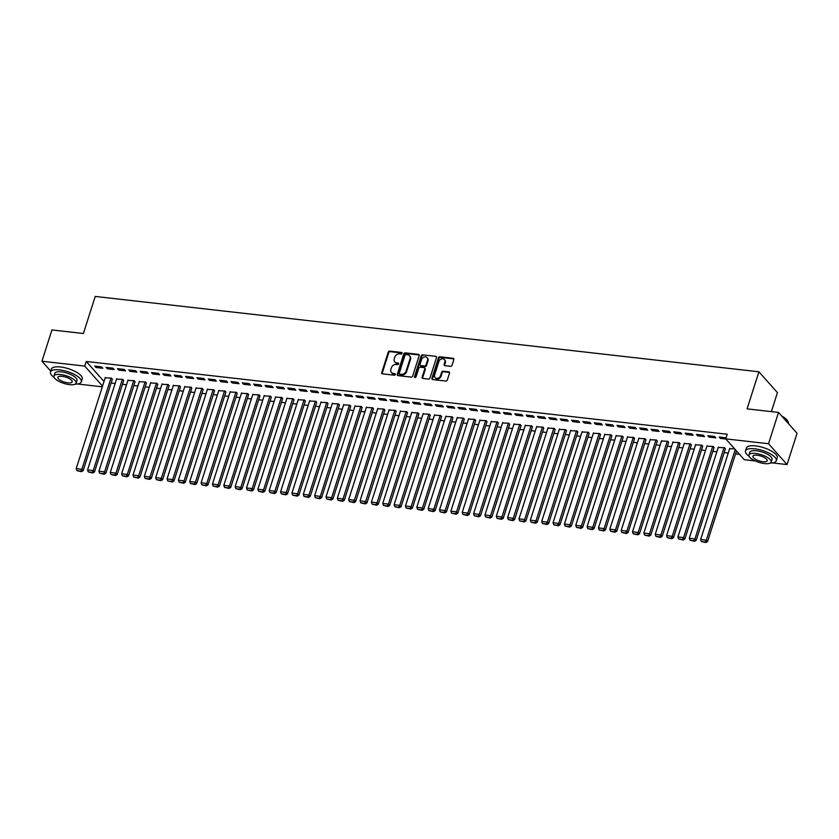 <?xml version="1.0" encoding="UTF-8"?>
<svg xmlns="http://www.w3.org/2000/svg" width="839" height="839" viewBox="0 0 839 839"><rect width="100%" height="100%" fill="white"/><g stroke="black" fill="none" stroke-linecap="round" stroke-linejoin="round"><path stroke-width="1.26" d="M402.101 353.334A0.891 0.724 -41.6 0 0 401.577 352.453L389.736 351.111A1.269 1.038 -41.6 0 0 388.258 352.118L381.724 372.589A1.269 1.038 -41.6 0 0 382.479 373.858L394.32 375.201A0.891 0.724 -41.6 0 0 394.823 373.607L393.292 373.428A4.069 3.304 -41.6 0 1 391.414 372.495A4.069 3.304 -41.6 0 1 390.89 369.391L391.435 367.681A4.069 3.304 -41.6 0 1 396.165 364.451L397.696 364.619A0.891 0.724 -41.6 0 0 398.2 363.035L396.669 362.857A4.069 3.304 -41.6 0 1 394.791 361.924A4.069 3.304 -41.6 0 1 394.267 358.809L394.812 357.11A4.069 3.304 -41.6 0 1 399.532 353.869L401.073 354.048A0.891 0.724 -41.6 0 0 402.101 353.334M402.143 353.03A0.891 0.724 -41.6 0 0 402.08 353.02L390.24 351.677A1.269 1.038 -41.6 0 0 388.761 352.684L382.227 373.156A1.269 1.038 -41.6 0 0 382.206 373.785M395.389 374.184A0.891 0.724 -41.6 0 0 395.326 374.173L393.292 373.428M398.766 363.602A0.891 0.724 -41.6 0 0 398.703 363.591L396.669 362.857M450.533 366.318A1.269 1.038 -41.6 0 0 452.011 365.311L453.836 359.564A1.269 1.038 -41.6 0 0 453.091 358.305L439.94 356.806A1.269 1.038 -41.6 0 0 438.461 357.823L431.928 378.295A1.269 1.038 -41.6 0 0 432.683 379.553L445.834 381.053A1.269 1.038 -41.6 0 0 447.302 380.036L449.526 373.103A1.269 1.038 -41.6 0 0 448.771 371.834L443.139 371.195A1.269 1.038 -41.6 0 0 441.66 372.212L440.569 375.652A3.398 2.769 -41.6 0 1 438.073 378.179A3.398 2.769 -41.6 0 1 435.042 377.571A3.398 2.769 -41.6 0 1 434.602 374.97L438.902 361.494A3.398 2.769 -41.6 0 1 441.398 358.966A3.398 2.769 -41.6 0 1 444.429 359.574A3.398 2.769 -41.6 0 1 444.869 362.175L444.156 364.42A1.269 1.038 -41.6 0 0 444.901 365.678L450.533 366.318M755.352 460.968L744.266 459.709L725.735 438.87L727.214 434.235L86.228 361.452L84.749 366.087L102.547 386.108M725.735 438.87L768.534 443.726L787.066 464.565L772.467 462.908M50.749 371.121L41.95 361.221L51.934 329.937L83.386 333.513L95.216 296.44L758.907 371.792L747.077 408.876L778.519 412.442L768.534 443.726M41.95 361.221L84.749 366.087M419.185 355.631A1.269 1.038 -41.6 0 0 418.43 354.362L405.279 352.873A1.269 1.038 -41.6 0 0 403.8 353.88L397.277 374.351A1.269 1.038 -41.6 0 0 398.022 375.62L411.173 377.11A1.269 1.038 -41.6 0 0 412.652 376.103L419.185 355.631M422.615 354.845L435.756 356.334A1.269 1.038 -41.6 0 1 436.511 357.603L429.977 378.074A1.269 1.038 -41.6 0 1 428.498 379.081L422.877 378.441A1.269 1.038 -41.6 0 1 422.122 377.172L424.775 368.877A1.269 1.038 -41.6 0 0 424.02 367.608L420.287 367.188A1.269 1.038 -41.6 0 0 418.808 368.195L416.05 376.837A0.891 0.724 -41.6 0 1 414.487 376.669L421.136 355.851A1.269 1.038 -41.6 0 1 422.615 354.845L435.756 356.334M771.377 411.634L777.438 392.642L758.907 371.792M707.801 435.693L709.049 437.109L715.866 437.885L714.608 436.469L707.801 435.693M725.316 449.085L724.623 447.732L718.247 447.449M685.096 433.123L686.344 434.529L693.161 435.305L691.902 433.889L685.096 433.123M702.61 446.505L701.918 445.163L695.541 444.869M662.391 430.543L663.639 431.949L670.455 432.725L669.197 431.319L662.391 430.543M679.905 443.925L679.212 442.583L672.836 442.3M639.685 427.963L640.933 429.369L647.75 430.145L646.491 428.739L639.685 427.963M657.199 441.345L656.507 440.003L650.131 439.72M616.98 425.383L618.228 426.789L625.045 427.565L623.786 426.16L616.98 425.383M634.483 438.766L633.802 437.423L627.425 437.14M594.274 422.804L595.522 424.219L602.339 424.985L601.081 423.58L594.274 422.804M611.778 436.186L611.096 434.843L604.72 434.56M571.569 420.224L572.817 421.639L579.634 422.416L578.375 421L571.569 420.224M589.072 433.616L588.391 432.263L582.014 431.98M548.863 417.654L550.111 419.06L556.928 419.836L555.67 418.42L548.863 417.654M566.367 431.036L565.685 429.694L559.309 429.4M526.158 415.074L527.406 416.48L534.212 417.256L532.964 415.85L526.158 415.074M543.662 428.456L542.98 427.114L536.603 426.831M503.452 412.494L504.7 413.9L511.507 414.676L510.259 413.27L503.452 412.494M520.956 425.876L520.274 424.534L513.898 424.251M480.747 409.914L481.995 411.32L488.801 412.096L487.553 410.691L480.747 409.914M498.251 423.296L497.569 421.954L491.193 421.671M458.031 407.334L459.29 408.75L466.096 409.516L464.848 408.111L458.031 407.334M475.545 420.717L474.864 419.374L468.487 419.091M435.326 404.755L436.584 406.17L443.391 406.946L442.143 405.531L435.326 404.755M452.84 418.147L452.158 416.794L445.782 416.511M412.62 402.185L413.879 403.59L420.685 404.367L419.437 402.951L412.62 402.185M430.134 415.567L429.453 414.225L423.076 413.931M389.915 399.605L391.173 401.011L397.98 401.787L396.732 400.381L389.915 399.605M407.429 412.987L406.747 411.645L400.371 411.351M367.209 397.025L368.468 398.431L375.274 399.207L374.026 397.801L367.209 397.025M384.723 410.407L384.042 409.065L377.665 408.782M344.504 394.445L345.762 395.851L352.569 396.627L351.321 395.221L344.504 394.445M362.018 407.827L361.336 406.485L354.949 406.202M321.798 391.865L323.057 393.281L329.863 394.047L328.615 392.642L321.798 391.865M339.313 405.247L338.631 403.905L332.244 403.622M299.093 389.286L300.352 390.701L307.158 391.477L305.91 390.062L299.093 389.286M316.607 402.678L315.925 401.325L309.539 401.042M276.388 386.716L277.646 388.121L284.452 388.897L283.204 387.482L276.388 386.716M293.902 400.098L293.22 398.756L286.833 398.462M253.682 384.136L254.93 385.541L261.747 386.318L260.499 384.912L253.682 384.136M271.196 397.518L270.515 396.176L264.128 395.882M230.977 381.556L232.225 382.962L239.042 383.738L237.794 382.332L230.977 381.556M248.491 394.938L247.809 393.596L241.422 393.313M208.271 378.976L209.519 380.382L216.336 381.158L215.088 379.752L208.271 378.976M225.785 392.358L225.093 391.016L218.717 390.733M185.566 376.396L186.814 377.812L193.631 378.578L192.372 377.172L185.566 376.396M203.08 389.778L202.388 388.436L196.011 388.153M162.86 373.816L164.108 375.232L170.925 376.008L169.667 374.593L162.86 373.816M180.375 387.209L179.682 385.856L173.306 385.573M140.155 371.247L141.403 372.652L148.22 373.428L146.961 372.013L140.155 371.247M157.669 384.629L156.977 383.287L150.601 382.993M117.45 368.667L118.698 370.072L125.514 370.848L124.256 369.443L117.45 368.667M134.964 382.049L134.271 380.707L127.895 380.413M94.744 366.087L95.992 367.492L102.809 368.269L101.55 366.863L94.744 366.087M112.248 379.469L111.566 378.127L105.19 377.844M86.228 361.452L104.026 381.472M111.126 383.014L115.153 383.475M122.473 384.304L126.511 384.765M133.831 385.594L137.858 386.055M145.178 386.884L149.216 387.335M156.536 388.174L160.564 388.625M167.884 389.464L171.922 389.915M179.242 390.743L183.28 391.205M190.589 392.033L194.627 392.495M201.947 393.323L205.985 393.785M213.295 394.613L217.332 395.075M224.653 395.903L228.69 396.365M236 397.193L240.038 397.655M247.358 398.483L251.396 398.945M258.706 399.773L262.743 400.234M270.064 401.063L274.101 401.524M281.411 402.353L285.449 402.804M292.769 403.643L296.807 404.094M304.127 404.933L308.154 405.384M315.474 406.212L319.512 406.674M326.832 407.502L330.86 407.964M338.18 408.792L342.218 409.254M349.538 410.082L353.565 410.544M360.885 411.372L364.923 411.834M372.243 412.662L376.271 413.124M383.591 413.952L387.628 414.414M394.949 415.242L398.976 415.704M406.296 416.532L410.334 416.993M417.654 417.822L421.681 418.273M429.002 419.112L433.039 419.563M440.36 420.402L444.397 420.853M451.707 421.681L455.745 422.143M463.065 422.971L467.103 423.433M474.413 424.261L478.45 424.723M485.771 425.551L489.808 426.013M497.118 426.841L501.156 427.303M508.476 428.131L512.514 428.593M519.823 429.421L523.861 429.883M531.181 430.711L535.219 431.173M542.529 432.001L546.567 432.463M553.887 433.291L557.925 433.742M565.245 434.581L569.272 435.032M576.592 435.871L580.63 436.322M587.95 437.15L591.977 437.612M599.298 438.44L603.335 438.902M610.656 439.73L614.683 440.192M622.003 441.02L626.041 441.482M633.361 442.31L637.388 442.772M644.709 443.6L648.746 444.062M656.067 444.89L660.094 445.352M667.414 446.18L671.452 446.642M678.772 447.47L682.799 447.932M690.119 448.76L694.157 449.211M701.477 450.05L705.515 450.501M712.825 451.34L716.863 451.791M724.183 452.62L728.221 453.081M735.53 453.909L739.516 454.371M123.606 380.759L122.924 379.417L116.548 379.134M106.092 367.377L107.35 368.782L114.156 369.559L112.908 368.153L106.092 367.377M146.311 383.339L145.629 381.997L139.253 381.703M128.797 369.957L130.055 371.362L136.862 372.138L135.614 370.723L128.797 369.957M169.017 385.919L168.335 384.577L161.958 384.283M151.502 372.537L152.761 373.942L159.567 374.718L158.319 373.303L151.502 372.537M191.722 388.499L191.04 387.146L184.664 386.863M174.208 375.106L175.466 376.522L182.273 377.288L181.025 375.882L174.208 375.106M214.427 391.068L213.746 389.726L207.369 389.443M196.913 377.686L198.172 379.102L204.978 379.868L203.73 378.462L196.913 377.686M237.133 393.648L236.451 392.306L230.075 392.023M219.629 380.266L220.877 381.672L227.684 382.448L226.436 381.042L219.629 380.266M259.838 396.228L259.157 394.886L252.78 394.603M242.335 382.846L243.583 384.252L250.389 385.028L249.141 383.622L242.335 382.846M282.544 398.808L281.862 397.466L275.486 397.172M265.04 385.426L266.288 386.831L273.094 387.608L271.846 386.192L265.04 385.426M305.249 401.388L304.567 400.046L298.191 399.752M287.746 388.006L288.994 389.411L295.81 390.187L294.552 388.772L287.746 388.006M327.955 403.968L327.273 402.615L320.897 402.332M310.451 390.575L311.699 391.991L318.516 392.757L317.257 391.352L310.451 390.575M350.66 406.537L349.978 405.195L343.602 404.912M333.156 393.155L334.404 394.571L341.221 395.337L339.963 393.931L333.156 393.155M373.365 409.117L372.684 407.775L366.307 407.492M355.862 395.735L357.11 397.141L363.927 397.917L362.668 396.511L355.862 395.735M396.081 411.697L395.389 410.355L389.013 410.072M378.567 398.315L379.815 399.721L386.632 400.497L385.374 399.091L378.567 398.315M418.787 414.277L418.095 412.935L411.718 412.641M401.273 400.895L402.521 402.301L409.338 403.077L408.079 401.661L401.273 400.895M441.492 416.857L440.8 415.515L434.424 415.221M423.978 403.475L425.226 404.88L432.043 405.657L430.785 404.241L423.978 403.475M464.198 419.437L463.506 418.084L457.129 417.801M446.684 406.045L447.932 407.46L454.748 408.226L453.49 406.821L446.684 406.045M486.903 422.007L486.211 420.664L479.835 420.381M469.389 408.624L470.637 410.04L477.454 410.806L476.206 409.401L469.389 408.624M509.609 424.586L508.927 423.244L502.54 422.961M492.094 411.204L493.342 412.61L500.159 413.386L498.911 411.98L492.094 411.204M532.314 427.166L531.632 425.824L525.245 425.541M514.8 413.784L516.048 415.19L522.865 415.966L521.617 414.56L514.8 413.784M555.019 429.746L554.338 428.404L547.951 428.11M537.505 416.364L538.764 417.77L545.57 418.546L544.322 417.13L537.505 416.364M577.725 432.326L577.043 430.984L570.656 430.69M560.211 418.944L561.469 420.349L568.276 421.126L567.028 419.71L560.211 418.944M600.43 434.906L599.749 433.553L593.362 433.27M582.916 421.514L584.175 422.929L590.981 423.695L589.733 422.29L582.916 421.514M623.136 437.476L622.454 436.133L616.067 435.85M605.622 424.094L606.88 425.509L613.687 426.275L612.439 424.87L605.622 424.094M645.841 440.056L645.16 438.713L638.783 438.43M628.327 426.673L629.586 428.079L636.392 428.855L635.144 427.45L628.327 426.673M668.547 442.635L667.865 441.293L661.489 441.01M651.033 429.253L652.291 430.659L659.097 431.435L657.849 430.029L651.033 429.253M691.252 445.215L690.57 443.873L684.194 443.579M673.738 431.833L674.996 433.239L681.803 434.015L680.555 432.599L673.738 431.833M713.958 447.795L713.276 446.453L706.899 446.159M696.443 434.413L697.702 435.819L704.508 436.595L703.26 435.179L696.443 434.413M734.639 448.875L729.605 448.739M726.06 437.864L719.149 436.983L720.407 438.398L725.871 439.017M778.519 412.442L797.05 433.281L787.066 464.565M102.327 386.821L77.44 383.989M95.992 367.492L96.38 366.276M107.35 368.782L107.738 367.566M118.698 370.072L119.086 368.856M130.055 371.362L130.444 370.146M141.403 372.652L141.791 371.425M152.761 373.942L153.149 372.715M164.108 375.232L164.496 374.005M175.466 376.522L175.854 375.295M186.814 377.812L187.212 376.585M198.172 379.102L198.56 377.875M209.519 380.382L209.918 379.165M220.877 381.672L221.265 380.455M232.225 382.962L232.623 381.745M243.583 384.252L243.971 383.035M254.93 385.541L255.329 384.325M266.288 386.831L266.676 385.615M277.646 388.121L278.034 386.894M288.994 389.411L289.382 388.184M300.352 390.701L300.74 389.474M311.699 391.991L312.087 390.764M323.057 393.281L323.445 392.054M334.404 394.571L334.792 393.344M345.762 395.851L346.15 394.634M357.11 397.141L357.498 395.924M368.468 398.431L368.856 397.214M379.815 399.721L380.203 398.504M391.173 401.011L391.561 399.794M402.521 402.301L402.909 401.084M413.879 403.59L414.267 402.363M425.226 404.88L425.614 403.653M436.584 406.17L436.972 404.943M447.932 407.46L448.33 406.233M459.29 408.75L459.678 407.523M470.637 410.04L471.036 408.813M481.995 411.32L482.383 410.103M493.342 412.61L493.741 411.393M504.7 413.9L505.088 412.683M516.048 415.19L516.446 413.973M527.406 416.48L527.794 415.263M538.764 417.77L539.152 416.553M550.111 419.06L550.499 417.832M561.469 420.349L561.857 419.122M572.817 421.639L573.205 420.412M584.175 422.929L584.563 421.702M595.522 424.219L595.91 422.992M606.88 425.509L607.268 424.282M618.228 426.789L618.616 425.572M629.586 428.079L629.974 426.862M640.933 429.369L641.321 428.152M652.291 430.659L652.679 429.442M663.639 431.949L664.027 430.732M674.996 433.239L675.385 432.022M686.344 434.529L686.732 433.302M697.702 435.819L698.09 434.592M709.049 437.109L709.448 435.881M720.407 438.398L720.795 437.171M394.791 361.924L395.295 362.479A4.069 3.304 -41.6 0 0 397.172 363.423M391.414 372.495L391.918 373.061A4.069 3.304 -41.6 0 0 393.795 373.995M419.206 355.002A1.269 1.038 -41.6 0 0 418.934 354.928L405.782 353.439A1.269 1.038 -41.6 0 0 404.304 354.446L397.77 374.918A1.269 1.038 -41.6 0 0 397.749 375.547M406.003 354.603A0.891 0.724 -41.6 0 0 404.964 355.317L399.228 373.282A0.891 0.724 -41.6 0 0 399.763 374.163L401.378 374.351A4.069 3.304 -41.6 0 0 406.097 371.111L410.019 358.83A4.069 3.304 -41.6 0 0 409.495 355.726A4.069 3.304 -41.6 0 0 407.618 354.792L406.003 354.603M399.343 373.963L399.846 374.53A0.891 0.724 -41.6 0 0 400.255 374.729L399.763 374.163M409.495 355.726L409.998 356.292A4.069 3.304 -41.6 0 1 410.523 359.396L406.6 371.677A4.069 3.304 -41.6 0 1 401.871 374.918L400.255 374.729M424.607 367.902L425.111 368.468A1.269 1.038 -41.6 0 1 425.268 369.443L422.625 377.739A1.269 1.038 -41.6 0 0 422.604 378.368M423.108 355.4A1.269 1.038 -41.6 0 0 421.639 356.418L414.99 377.225A0.891 0.724 -41.6 0 0 414.959 377.54M427.523 360.256A3.398 2.769 -41.6 0 0 427.082 357.666A3.398 2.769 -41.6 0 0 424.052 357.057A3.398 2.769 -41.6 0 0 421.556 359.585L420.045 364.336A1.269 1.038 -41.6 0 0 420.8 365.594L424.524 366.024A1.269 1.038 -41.6 0 0 426.002 365.007L427.523 360.256L428.026 360.822A3.398 2.769 -41.6 0 0 427.586 358.222L427.082 357.666M420.213 365.301L420.706 365.867A1.269 1.038 -41.6 0 0 421.293 366.161L420.8 365.594M428.026 360.822L426.506 365.573A1.269 1.038 -41.6 0 1 425.027 366.58L421.293 366.161M444.429 359.574L444.932 360.141A3.398 2.769 -41.6 0 1 445.373 362.731L444.649 364.975A1.269 1.038 -41.6 0 0 444.628 365.615M435.042 377.571L435.546 378.127A3.398 2.769 -41.6 0 0 438.577 378.735A3.398 2.769 -41.6 0 0 441.073 376.208L440.569 375.652M449.547 372.464A1.269 1.038 -41.6 0 0 449.274 372.401L443.642 371.761A1.269 1.038 -41.6 0 0 442.163 372.768L441.073 376.208M453.857 358.935A1.269 1.038 -41.6 0 0 453.584 358.861L440.444 357.372A1.269 1.038 -41.6 0 0 438.965 358.379L432.431 378.85A1.269 1.038 -41.6 0 0 432.41 379.49M111 378.064L81.897 469.274L76.213 468.623L105.326 377.414M80.932 471.099L76.968 470.648L81.435 471.665L80.932 471.099L81.897 469.274L83.145 470.679L112.384 379.05M76.213 468.623L76.968 470.648M81.435 471.665L83.145 470.679M122.358 379.354L93.244 470.564L87.571 469.913L116.673 378.704M92.29 472.388L88.315 471.938L92.793 472.955L92.29 472.388L93.244 470.564L94.503 471.969L123.742 380.34M87.571 469.913L88.315 471.938M92.793 472.955L94.503 471.969M133.705 380.644L104.602 471.843L98.918 471.203L128.031 379.994M103.637 473.678L99.673 473.227L104.141 474.245L103.637 473.678L104.602 471.843L105.85 473.259L135.089 381.63M98.918 471.203L99.673 473.227M104.141 474.245L105.85 473.259M75.195 384.136A16.182 5.548 -162.3 0 0 81.299 381.829A16.182 5.548 -162.3 0 0 75.049 374.792A16.182 5.548 -162.3 0 0 59.621 369.873A16.182 5.548 -162.3 0 0 50.466 371.992A16.182 5.548 -162.3 0 0 54.116 377.403M81.299 381.829L82.232 378.934A16.182 5.548 -162.3 0 0 75.971 371.897A16.182 5.548 -162.3 0 0 60.555 366.979A16.182 5.548 -162.3 0 0 51.389 369.097L50.466 371.992M53.937 376.029L54.787 373.365A11.652 3.996 17.7 0 1 61.383 371.845A11.652 3.996 17.7 0 1 72.479 375.379A11.652 3.996 17.7 0 1 76.989 380.455L76.139 383.119A11.652 3.996 -162.3 0 0 71.63 378.053A11.652 3.996 -162.3 0 0 60.523 374.509A11.652 3.996 -162.3 0 0 53.937 376.029A11.652 3.996 -162.3 0 0 58.436 381.105A11.652 3.996 -162.3 0 0 69.543 384.65A11.652 3.996 -162.3 0 0 76.139 383.119M62.128 376.312A7.509 2.58 -162.3 0 0 57.881 377.298A7.509 2.58 -162.3 0 0 60.786 380.56A7.509 2.58 -162.3 0 0 67.938 382.846A7.509 2.58 -162.3 0 0 72.185 381.86A7.509 2.58 -162.3 0 0 69.291 378.588A7.509 2.58 -162.3 0 0 62.128 376.312M781.686 415.997A15.794 5.422 17.7 0 1 787.538 420.759A15.794 5.422 17.7 0 1 787.653 420.968M788.251 423.391A16.182 5.548 -162.3 0 0 787.79 421.168A16.182 5.548 -162.3 0 0 782.095 416.459M770.223 463.055A16.182 5.548 -162.3 0 0 776.327 460.747A16.182 5.548 -162.3 0 0 770.076 453.71A16.182 5.548 -162.3 0 0 754.649 448.792A16.182 5.548 -162.3 0 0 745.493 450.91A16.182 5.548 -162.3 0 0 749.143 456.322M776.327 460.747L777.26 457.853A16.182 5.548 -162.3 0 0 770.999 450.816A16.182 5.548 -162.3 0 0 755.582 445.897A16.182 5.548 -162.3 0 0 746.416 448.016L745.493 450.91M748.965 454.948L749.814 452.284A11.652 3.996 17.7 0 1 756.411 450.763A11.652 3.996 17.7 0 1 767.507 454.298A11.652 3.996 17.7 0 1 772.016 459.373L771.167 462.037A11.652 3.996 -162.3 0 0 766.657 456.972A11.652 3.996 -162.3 0 0 755.551 453.427A11.652 3.996 -162.3 0 0 748.965 454.948A11.652 3.996 -162.3 0 0 753.464 460.024A11.652 3.996 -162.3 0 0 764.57 463.568A11.652 3.996 -162.3 0 0 771.167 462.037M757.156 455.231A7.509 2.58 -162.3 0 0 752.908 456.217A7.509 2.58 -162.3 0 0 755.813 459.478A7.509 2.58 -162.3 0 0 762.966 461.765A7.509 2.58 -162.3 0 0 767.213 460.779A7.509 2.58 -162.3 0 0 764.319 457.507A7.509 2.58 -162.3 0 0 757.156 455.231M145.063 381.934L115.95 473.133L110.276 472.493L139.379 381.284M114.995 474.968L111.021 474.517L115.499 475.535L114.995 474.968L115.95 473.133L117.208 474.549L146.447 382.92M110.276 472.493L111.021 474.517M115.499 475.535L117.208 474.549M156.411 383.224L127.308 474.423L121.624 473.783L150.737 382.574M126.343 476.258L122.379 475.807L126.846 476.825L126.343 476.258L127.308 474.423L128.556 475.839L157.795 384.21M121.624 473.783L122.379 475.807M126.846 476.825L128.556 475.839M167.769 384.503L138.655 475.713L132.982 475.073L162.084 383.863M137.701 477.548L133.726 477.097L138.204 478.115L137.701 477.548L138.655 475.713L139.914 477.129L169.153 385.489M132.982 475.073L133.726 477.097M138.204 478.115L139.914 477.129M179.116 385.793L150.013 477.003L144.329 476.363L173.442 385.153M149.059 478.838L145.084 478.387L149.552 479.405L149.059 478.838L150.013 477.003L151.261 478.408L180.5 386.779M144.329 476.363L145.084 478.387M149.552 479.405L151.261 478.408M190.474 387.083L161.361 478.293L155.687 477.653L184.8 386.443M160.406 480.128L156.432 479.677L160.91 480.684L160.406 480.128L161.361 478.293L162.619 479.698L191.858 388.069M155.687 477.653L156.432 479.677M160.91 480.684L162.619 479.698M201.821 388.373L172.719 479.583L167.045 478.943L196.148 387.733M171.764 481.418L167.79 480.967L172.257 481.974L171.764 481.418L172.719 479.583L173.967 480.988L203.216 389.359M167.045 478.943L167.79 480.967M172.257 481.974L173.967 480.988M213.179 389.663L184.066 480.873L178.392 480.223L207.506 389.023M183.112 482.708L179.137 482.257L183.615 483.264L183.112 482.708L184.066 480.873L185.325 482.278L214.564 390.649M178.392 480.223L179.137 482.257M183.615 483.264L185.325 482.278M224.527 390.953L195.424 482.163L189.75 481.513L218.853 390.313M194.47 483.998L190.495 483.537L194.963 484.554L194.47 483.998L195.424 482.163L196.672 483.568L225.922 391.939M189.75 481.513L190.495 483.537M194.963 484.554L196.672 483.568M235.885 392.243L206.772 483.453L201.098 482.803L230.211 391.593M205.817 485.278L201.842 484.827L206.321 485.844L205.817 485.278L206.772 483.453L208.03 484.858L237.269 393.229M201.098 482.803L201.842 484.827M206.321 485.844L208.03 484.858M247.232 393.533L218.13 484.743L212.456 484.093L241.559 392.883M217.175 486.568L213.2 486.117L217.668 487.134L217.175 486.568L218.13 484.743L219.378 486.148L248.627 394.519M212.456 484.093L213.2 486.117M217.668 487.134L219.378 486.148M258.59 394.823L229.477 486.033L223.803 485.382L252.917 394.173M228.523 487.858L224.548 487.407L229.026 488.424L228.523 487.858L229.477 486.033L230.735 487.438L259.975 395.809M223.803 485.382L224.548 487.407M229.026 488.424L230.735 487.438M269.938 396.113L240.835 487.312L235.161 486.672L264.264 395.463M239.881 489.147L235.906 488.697L240.374 489.714L239.881 489.147L240.835 487.312L242.083 488.728L271.333 397.099M235.161 486.672L235.906 488.697M240.374 489.714L242.083 488.728M281.296 397.403L252.182 488.602L246.509 487.962L275.622 396.753M251.228 490.437L247.253 489.986L251.731 491.004L251.228 490.437L252.182 488.602L253.441 490.018L282.68 398.389M246.509 487.962L247.253 489.986M251.731 491.004L253.441 490.018M292.643 398.693L263.54 489.892L257.867 489.252L286.969 398.043M262.586 491.727L258.611 491.276L263.079 492.294L262.586 491.727L263.54 489.892L264.788 491.308L294.038 399.679M257.867 489.252L258.611 491.276M263.079 492.294L264.788 491.308M304.001 399.972L274.888 491.182L269.214 490.542L298.327 399.333M273.933 493.017L269.959 492.566L274.437 493.584L273.933 493.017L274.888 491.182L276.146 492.598L305.386 400.958M269.214 490.542L269.959 492.566M274.437 493.584L276.146 492.598M315.359 401.262L286.246 492.472L280.572 491.832L309.675 400.623M285.291 494.307L281.317 493.856L285.795 494.874L285.291 494.307L286.246 492.472L287.494 493.877L316.743 402.248M280.572 491.832L281.317 493.856M285.795 494.874L287.494 493.877M326.707 402.552L297.604 493.762L291.92 493.122L321.033 401.912M296.639 495.597L292.664 495.146L297.142 496.153L296.639 495.597L297.604 493.762L298.852 495.167L328.091 403.538M291.92 493.122L292.664 495.146M297.142 496.153L298.852 495.167M338.065 403.842L308.951 495.052L303.278 494.412L332.38 403.202M307.997 496.887L304.022 496.436L308.5 497.443L307.997 496.887L308.951 495.052L310.199 496.457L339.449 404.828M303.278 494.412L304.022 496.436M308.5 497.443L310.199 496.457M349.412 405.132L320.309 496.342L314.625 495.692L343.738 404.492M319.344 498.177L315.37 497.726L319.848 498.733L319.344 498.177L320.309 496.342L321.557 497.747L350.796 406.118M314.625 495.692L315.37 497.726M319.848 498.733L321.557 497.747M360.77 406.422L331.657 497.632L325.983 496.982L355.086 405.782M330.702 499.467L326.728 499.006L331.206 500.023L330.702 499.467L331.657 497.632L332.905 499.037L362.154 407.408M325.983 496.982L326.728 499.006M331.206 500.023L332.905 499.037M372.117 407.712L343.015 498.922L337.33 498.272L366.444 407.062M342.05 500.747L338.086 500.296L342.553 501.313L342.05 500.747L343.015 498.922L344.263 500.327L373.502 408.698M337.33 498.272L338.086 500.296M342.553 501.313L344.263 500.327M383.475 409.002L354.362 500.212L348.688 499.562L377.791 408.352M353.408 502.037L349.433 501.586L353.911 502.603L353.408 502.037L354.362 500.212L355.621 501.617L384.86 409.988M348.688 499.562L349.433 501.586M353.911 502.603L355.621 501.617M394.823 410.292L365.72 501.502L360.036 500.852L389.149 409.642M364.755 503.327L360.791 502.876L365.259 503.893L364.755 503.327L365.72 501.502L366.968 502.907L396.207 411.278M360.036 500.852L360.791 502.876M365.259 503.893L366.968 502.907M406.181 411.582L377.068 502.781L371.394 502.142L400.497 410.932M376.113 504.617L372.138 504.166L376.617 505.183L376.113 504.617L377.068 502.781L378.326 504.197L407.565 412.568M371.394 502.142L372.138 504.166M376.617 505.183L378.326 504.197M417.528 412.872L388.426 504.071L382.741 503.431L411.855 412.222M387.461 505.907L383.496 505.456L387.964 506.473L387.461 505.907L388.426 504.071L389.674 505.487L418.913 413.858M382.741 503.431L383.496 505.456M387.964 506.473L389.674 505.487M428.886 414.162L399.773 505.361L394.099 504.721L423.202 413.512M398.819 507.196L394.844 506.746L399.322 507.763L398.819 507.196L399.773 505.361L401.032 506.777L430.271 415.148M394.099 504.721L394.844 506.746M399.322 507.763L401.032 506.777M440.234 415.441L411.131 506.651L405.447 506.011L434.56 414.802M410.177 508.486L406.202 508.035L410.67 509.053L410.177 508.486L411.131 506.651L412.379 508.067L441.618 416.427M405.447 506.011L406.202 508.035M410.67 509.053L412.379 508.067M451.592 416.731L422.478 507.941L416.805 507.301L445.918 416.092M421.524 509.776L417.549 509.325L422.027 510.343L421.524 509.776L422.478 507.941L423.737 509.346L452.976 417.717M416.805 507.301L417.549 509.325M422.027 510.343L423.737 509.346M462.939 418.021L433.836 509.231L428.163 508.591L457.265 417.382M432.882 511.066L428.907 510.615L433.375 511.622L432.882 511.066L433.836 509.231L435.084 510.636L464.334 419.007M428.163 508.591L428.907 510.615M433.375 511.622L435.084 510.636M474.297 419.311L445.184 510.521L439.51 509.881L468.623 418.671M444.23 512.356L440.255 511.905L444.733 512.912L444.23 512.356L445.184 510.521L446.442 511.926L475.682 420.297M439.51 509.881L440.255 511.905M444.733 512.912L446.442 511.926M485.645 420.601L456.542 511.811L450.868 511.161L479.971 419.961M455.587 513.646L451.613 513.195L456.08 514.202L455.587 513.646L456.542 511.811L457.79 513.216L487.04 421.587M450.868 511.161L451.613 513.195M456.08 514.202L457.79 513.216M497.003 421.891L467.889 513.101L462.216 512.451L491.329 421.251M466.935 514.936L462.96 514.475L467.438 515.492L466.935 514.936L467.889 513.101L469.148 514.506L498.387 422.877M462.216 512.451L462.96 514.475M467.438 515.492L469.148 514.506M508.35 423.181L479.247 514.391L473.574 513.741L502.676 422.531M478.293 516.216L474.318 515.765L478.786 516.782L478.293 516.216L479.247 514.391L480.495 515.796L509.745 424.167M473.574 513.741L474.318 515.765M478.786 516.782L480.495 515.796M519.708 424.471L490.595 515.681L484.921 515.031L514.034 423.821M489.64 517.506L485.666 517.055L490.144 518.072L489.64 517.506L490.595 515.681L491.853 517.086L521.092 425.457M484.921 515.031L485.666 517.055M490.144 518.072L491.853 517.086M531.056 425.761L501.953 516.971L496.279 516.321L525.382 425.111M500.998 518.796L497.024 518.345L501.491 519.362L500.998 518.796L501.953 516.971L503.201 518.376L532.45 426.747M496.279 516.321L497.024 518.345M501.491 519.362L503.201 518.376M542.414 427.051L513.3 518.25L507.626 517.611L536.74 426.401M512.346 520.086L508.371 519.635L512.849 520.652L512.346 520.086L513.3 518.25L514.559 519.666L543.798 428.037M507.626 517.611L508.371 519.635M512.849 520.652L514.559 519.666M553.761 428.341L524.658 519.54L518.984 518.901L548.087 427.691M523.704 521.376L519.729 520.925L524.197 521.942L523.704 521.376L524.658 519.54L525.906 520.956L555.156 429.327M518.984 518.901L519.729 520.925M524.197 521.942L525.906 520.956M565.119 429.631L536.006 520.83L530.332 520.19L559.445 428.981M535.051 522.666L531.077 522.215L535.555 523.232L535.051 522.666L536.006 520.83L537.264 522.246L566.503 430.617M530.332 520.19L531.077 522.215M535.555 523.232L537.264 522.246M576.477 430.91L547.364 522.12L541.69 521.48L570.793 430.271M546.409 523.956L542.434 523.505L546.913 524.522L546.409 523.956L547.364 522.12L548.612 523.536L577.861 431.896M541.69 521.48L542.434 523.505M546.913 524.522L548.612 523.536M587.824 432.2L558.722 523.41L553.037 522.77L582.151 431.561M557.757 525.245L553.782 524.794L558.26 525.812L557.757 525.245L558.722 523.41L559.97 524.815L589.209 433.186M553.037 522.77L553.782 524.794M558.26 525.812L559.97 524.815M599.182 433.49L570.069 524.7L564.395 524.06L593.498 432.851M569.115 526.535L565.14 526.084L569.618 527.091L569.115 526.535L570.069 524.7L571.317 526.105L600.567 434.476M564.395 524.06L565.14 526.084M569.618 527.091L571.317 526.105M610.53 434.78L581.427 525.99L575.743 525.35L604.856 434.141M580.462 527.825L576.487 527.374L580.966 528.381L580.462 527.825L581.427 525.99L582.675 527.395L611.914 435.766M575.743 525.35L576.487 527.374M580.966 528.381L582.675 527.395M621.888 436.07L592.774 527.28L587.101 526.63L616.204 435.431M591.82 529.115L587.845 528.664L592.324 529.671L591.82 529.115L592.774 527.28L594.022 528.685L623.272 437.056M587.101 526.63L587.845 528.664M592.324 529.671L594.022 528.685M633.235 437.36L604.132 528.57L598.448 527.92L627.562 436.72M603.168 530.405L599.203 529.944L603.671 530.961L603.168 530.405L604.132 528.57L605.38 529.975L634.62 438.346M598.448 527.92L599.203 529.944M603.671 530.961L605.38 529.975M644.593 438.65L615.48 529.86L609.806 529.21L638.909 438M614.526 531.685L610.551 531.234L615.029 532.251L614.526 531.685L615.48 529.86L616.738 531.265L645.978 439.636M609.806 529.21L610.551 531.234M615.029 532.251L616.738 531.265M655.941 439.94L626.838 531.15L621.154 530.5L650.267 439.29M625.873 532.975L621.909 532.524L626.376 533.541L625.873 532.975L626.838 531.15L628.086 532.555L657.325 440.926M621.154 530.5L621.909 532.524M626.376 533.541L628.086 532.555M667.299 441.23L638.185 532.44L632.512 531.79L661.614 440.58M637.231 534.265L633.256 533.814L637.734 534.831L637.231 534.265L638.185 532.44L639.444 533.845L668.683 442.216M632.512 531.79L633.256 533.814M637.734 534.831L639.444 533.845M678.646 442.52L649.543 533.719L643.859 533.08L672.972 441.87M648.578 535.555L644.614 535.104L649.082 536.121L648.578 535.555L649.543 533.719L650.791 535.135L680.03 443.506M643.859 533.08L644.614 535.104M649.082 536.121L650.791 535.135M690.004 443.81L660.891 535.009L655.217 534.37L684.32 443.16M659.936 536.845L655.962 536.394L660.44 537.411L659.936 536.845L660.891 535.009L662.149 536.425L691.388 444.796M655.217 534.37L655.962 536.394M660.44 537.411L662.149 536.425M701.352 445.1L672.249 536.299L666.565 535.66L695.678 444.45M671.294 538.135L667.32 537.684L671.787 538.701L671.294 538.135L672.249 536.299L673.497 537.715L702.736 446.086M666.565 535.66L667.32 537.684M671.787 538.701L673.497 537.715M712.71 446.379L683.596 537.589L677.922 536.95L707.036 445.74M682.642 539.425L678.667 538.974L683.145 539.991L682.642 539.425L683.596 537.589L684.855 539.005L714.094 447.365M677.922 536.95L678.667 538.974M683.145 539.991L684.855 539.005M724.057 447.669L694.954 538.879L689.28 538.239L718.383 447.03M694 540.715L690.025 540.264L694.493 541.281L694 540.715L694.954 538.879L696.202 540.285L725.452 448.655M689.28 538.239L690.025 540.264M694.493 541.281L696.202 540.285M735.226 449.536L706.302 540.169L700.628 539.529L729.741 448.32M705.347 542.004L701.373 541.554L705.851 542.56L705.347 542.004L706.302 540.169L707.56 541.575L736.485 450.952M700.628 539.529L701.373 541.554M705.851 542.56L707.56 541.575M402.08 353.02L401.577 352.453M395.326 374.173L394.823 373.607M398.703 363.591L398.2 363.035M382.227 373.156L381.724 372.589M388.761 352.684L388.258 352.118M390.24 351.677L389.736 351.111M397.77 374.918L397.277 374.351M404.304 354.446L403.8 353.88M405.782 353.439L405.279 352.873M418.934 354.928L418.43 354.362M401.871 374.918L401.378 374.351M406.6 371.677L406.097 371.111M410.523 359.396L410.019 358.83M422.625 377.739L422.122 377.172M425.268 369.443L424.775 368.877M414.99 377.225L414.487 376.669M421.639 356.418L421.136 355.851M425.027 366.58L424.524 366.024M426.506 365.573L426.002 365.007M444.649 364.975L444.156 364.42M445.373 362.731L444.869 362.175M442.163 372.768L441.66 372.212M443.642 371.761L443.139 371.195M449.274 372.401L448.771 371.834M432.431 378.85L431.928 378.295M438.965 358.379L438.461 357.823M440.444 357.372L439.94 356.806M453.584 358.861L453.091 358.305"/></g></svg>
